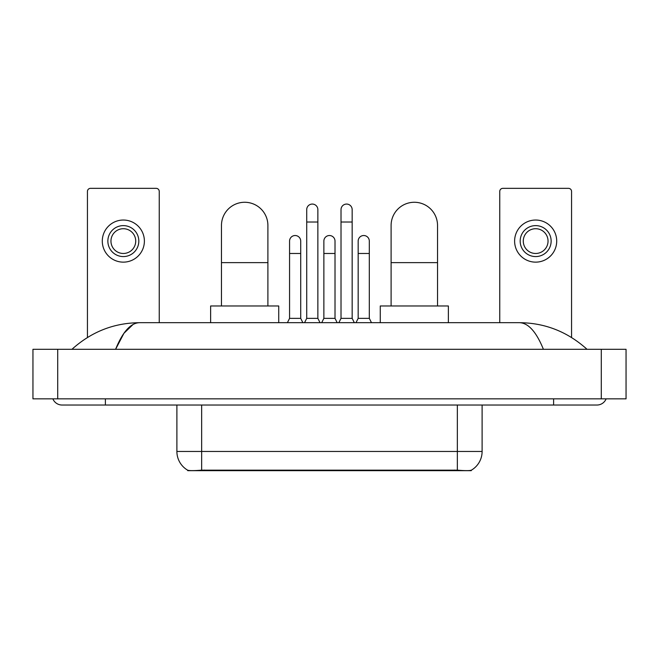 <?xml version="1.0" encoding="UTF-8"?>
<svg xmlns="http://www.w3.org/2000/svg" width="659" height="659" viewBox="0 0 659 659"><rect width="100%" height="100%" fill="white"/><g stroke="black" fill="none" stroke-linecap="round" stroke-linejoin="round"><path stroke-width="0.99" d="M471.276 470.221L471.276 470.658L187.724 470.658L187.724 470.221M176.892 405.03L176.892 451.464A21.665 21.665 0 0 0 187.601 470.155C189.207 470.781 193.886 470.781 201.654 470.155L457.346 470.155C465.097 470.781 469.785 470.781 471.399 470.155A21.665 21.665 0 0 0 482.108 451.464L482.108 405.03M159.247 322.688L159.247 191.44A3.097 3.097 0 0 0 156.15 188.342L90.53 188.342A3.097 3.097 0 0 0 87.433 191.44L87.433 337.49M123.34 225.617A15.478 15.478 0 0 0 107.862 241.095A15.478 15.478 0 0 0 123.34 256.573A15.478 15.478 0 0 0 138.818 241.095A15.478 15.478 0 0 0 123.34 225.617M123.34 228.714A12.381 12.381 0 0 0 110.959 241.095A12.381 12.381 0 0 0 123.34 253.476A12.381 12.381 0 0 0 135.721 241.095A12.381 12.381 0 0 0 123.34 228.714M123.34 262.142A21.047 21.047 0 0 0 144.387 241.095A21.047 21.047 0 0 0 123.34 220.04A21.047 21.047 0 0 0 102.293 241.095A21.047 21.047 0 0 0 123.34 262.142M221.465 305.974L221.465 225.493A23.213 23.213 0 0 1 244.687 202.272A23.213 23.213 0 0 1 267.9 225.493A23.213 23.213 0 0 0 244.687 202.272M267.9 305.974L267.9 225.493M278.732 322.688L278.732 305.974L210.633 305.974L210.633 322.688M391.1 305.974L391.1 225.493A23.213 23.213 0 0 1 414.313 202.272A23.213 23.213 0 0 1 437.535 225.493A23.213 23.213 0 0 0 414.313 202.272M437.535 305.974L437.535 225.493M448.367 322.688L448.367 305.974L380.268 305.974L380.268 322.688M304.549 322.688L306.715 318.355L317.86 318.355L320.027 322.688M317.86 318.355L317.86 209.644A5.569 5.569 0 0 0 312.292 204.068A5.569 5.569 0 0 1 312.638 204.084M306.715 318.355L306.715 222.025L317.86 222.025M306.715 222.025L306.715 209.644A5.569 5.569 0 0 1 312.292 204.068M338.85 322.688L341.016 318.355L352.161 318.355L354.328 322.688M352.161 318.355L352.161 209.644A5.569 5.569 0 0 0 346.585 204.068A5.569 5.569 0 0 1 346.939 204.084M341.016 318.355L341.016 222.025L352.161 222.025M341.016 222.025L341.016 209.644A5.569 5.569 0 0 1 346.585 204.068M287.398 322.688L289.565 318.355L300.71 318.355L302.876 322.688M300.71 318.355L300.71 241.095A5.569 5.569 0 0 0 295.487 235.535A5.569 5.569 0 0 1 300.71 241.095M289.565 318.355L289.565 253.476L300.71 253.476M289.565 253.476L289.565 241.095A5.569 5.569 0 0 1 295.487 235.535M321.699 322.688L323.866 318.355L335.011 318.355L337.177 322.688M335.011 318.355L335.011 241.095A5.569 5.569 0 0 0 329.788 235.535A5.569 5.569 0 0 1 335.011 241.095M323.866 318.355L323.866 253.476L335.011 253.476M323.866 253.476L323.866 241.095A5.569 5.569 0 0 1 329.788 235.535M356 322.688L358.166 318.355L369.312 318.355L371.478 322.688M369.312 318.355L369.312 241.095A5.569 5.569 0 0 0 364.089 235.535A5.569 5.569 0 0 1 369.312 241.095M358.166 318.355L358.166 253.476L369.312 253.476M358.166 253.476L358.166 241.095A5.569 5.569 0 0 1 364.089 235.535M571.567 337.49L571.567 191.44A3.097 3.097 0 0 0 568.47 188.342L502.85 188.342A3.097 3.097 0 0 0 499.753 191.44L499.753 322.688M535.66 225.617A15.478 15.478 0 0 0 520.182 241.095A15.478 15.478 0 0 0 535.66 256.573A15.478 15.478 0 0 0 551.138 241.095A15.478 15.478 0 0 0 535.66 225.617M535.66 228.714A12.381 12.381 0 0 0 523.279 241.095A12.381 12.381 0 0 0 535.66 253.476A12.381 12.381 0 0 0 548.041 241.095A12.381 12.381 0 0 0 535.66 228.714M535.66 262.142A21.047 21.047 0 0 0 556.707 241.095A21.047 21.047 0 0 0 535.66 220.04A21.047 21.047 0 0 0 514.613 241.095A21.047 21.047 0 0 0 535.66 262.142M52.868 398.843A9.91 9.91 0 0 0 62.045 405.03A9.91 9.91 0 0 1 52.868 398.843A9.91 9.91 0 0 0 62.045 405.03L596.955 405.03A9.91 9.91 0 0 0 606.132 398.843A9.91 9.91 0 0 1 596.955 405.03A9.91 9.91 0 0 0 606.132 398.843A9.91 9.91 0 0 1 596.955 405.03M543.411 349.311C536.311 331.831 528.329 322.951 519.481 322.688L139.519 322.688C130.671 322.951 122.689 331.831 115.589 349.311L123.925 333.306L133.093 324.434M57.712 349.311L626.05 349.311L626.05 398.843L32.95 398.843L32.95 349.311L57.712 349.311L57.712 398.843M519.481 322.688C545.034 322.885 567.564 331.765 587.045 349.311L584.937 347.4M74.063 347.4L71.955 349.311C91.346 331.798 113.867 322.926 139.519 322.688M454.562 470.658L454.562 470.048M204.438 470.658L204.438 470.048M457.346 470.155L457.346 451.464L482.108 451.464M176.892 451.464L201.654 451.464L201.654 470.155M201.654 405.03L201.654 451.464L457.346 451.464L457.346 405.03M221.465 262.636L267.9 262.636M391.1 262.636L437.535 262.636M553.618 398.843L553.618 405.03M105.382 398.843L105.382 405.03M601.288 349.311L601.288 398.843"/></g></svg>
